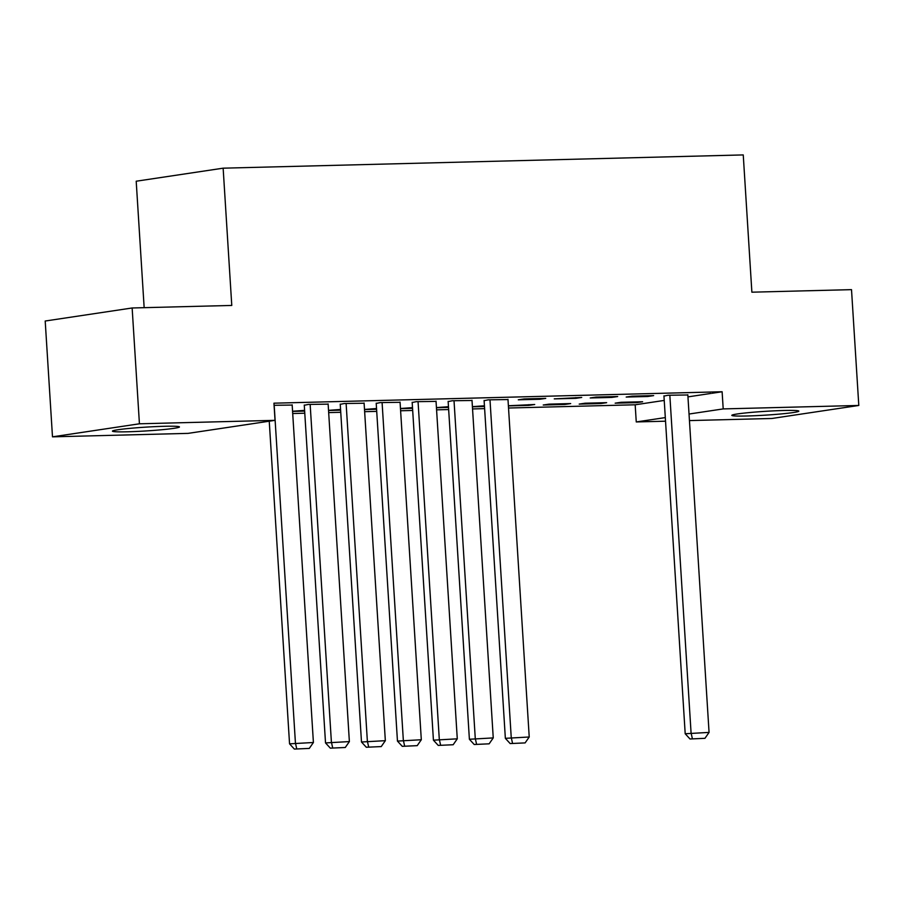 <?xml version="1.0" encoding="UTF-8"?>
<svg xmlns="http://www.w3.org/2000/svg" width="904" height="904" viewBox="0 0 904 904"><rect width="100%" height="100%" fill="white"/><g stroke="black" fill="none" stroke-linecap="round" stroke-linejoin="round"><path stroke-width="1.36" d="M164.279 426.292A33.572 1.91 -3.6 0 1 179.467 426.925A33.572 1.91 -3.6 0 1 161.952 429.716A33.572 1.91 -3.6 0 1 127.622 431.784A33.572 1.91 -3.6 0 1 112.446 431.151A33.572 1.91 -3.6 0 1 129.95 428.36A33.572 1.91 -3.6 0 1 164.279 426.292M783.666 410.495A33.572 1.91 -3.6 0 1 798.842 411.139A33.572 1.91 -3.6 0 1 781.338 413.919A33.572 1.91 -3.6 0 1 747.009 415.987A33.572 1.91 -3.6 0 1 731.822 415.354A33.572 1.91 -3.6 0 1 749.326 412.574A33.572 1.91 -3.6 0 1 783.666 410.495M292.704 413.523L304.772 413.207M328.683 412.597L340.74 412.292M364.651 411.682L376.708 411.376M400.619 410.766L412.676 410.461M436.587 409.851L448.644 409.546M472.555 408.936L484.612 408.631M508.523 408.02L635.173 404.789L636.258 421.942L665.31 417.591M188.088 433.378L52.488 436.835L139.431 423.795L275.031 420.337L188.088 433.378M139.431 423.795L132.142 307.981L45.2 321.022L52.488 436.835M144.154 307.676L136.199 181.218L223.141 168.178L743.246 154.923L751.879 292.184L851.511 289.642L858.8 405.455L771.858 418.484L689.447 420.586M665.536 421.196L636.258 421.942M328.141 404.144L308.354 404.427L304.275 405.263M340.605 410.179L328.547 410.484M328.536 410.348L340.559 409.444M400.088 402.303L380.29 402.585L376.211 403.421M412.54 408.348L400.483 408.653M400.472 408.518L412.495 407.614M472.024 400.472L452.226 400.754L448.147 401.591M484.487 406.506L472.419 406.811M472.408 406.676L484.442 405.783M545.745 398.37L524.162 398.924L518.286 399.805L539.869 399.252L545.745 398.37M564.808 404.461L570.684 403.579L549.101 404.133L543.225 405.015L564.808 404.461L564.763 403.726M617.681 396.54L596.098 397.082L590.222 397.963L611.805 397.421L617.681 396.54M636.744 402.63L642.62 401.749L621.037 402.291L615.161 403.173L636.744 402.63L636.698 401.896M687.831 394.969L668.033 395.251L663.954 396.088M635.173 404.789L664.237 400.427M687.955 396.879L722.115 391.748L273.946 403.184L275.031 420.337M653.649 395.613L632.065 396.167L626.189 397.048L647.772 396.494L653.649 395.613M600.776 403.546L606.652 402.664L585.069 403.218L579.193 404.099L600.776 403.546L600.731 402.811M581.713 397.455L554.254 398.879L575.837 398.336L581.713 397.455M528.795 404.653L528.84 405.376L534.716 404.495L508.376 405.76M528.84 405.376L508.387 405.896M507.991 399.557L488.194 399.839L484.115 400.675M448.52 407.421L436.451 407.738M436.44 407.591L448.474 406.698M436.056 401.387L416.258 401.67L412.179 402.506M376.572 409.263L364.515 409.568M364.504 409.433L376.527 408.529M364.109 403.229L344.322 403.512L340.243 404.337M304.637 411.094L292.58 411.399M292.568 411.263L304.591 410.371M292.173 405.06L274.082 405.297M722.115 391.748L723.2 408.913L858.8 405.455M132.142 307.981L231.774 305.439L223.141 168.178M689.029 414.032L723.2 408.913M647.727 395.771L647.772 396.494M611.759 396.686L611.805 397.421M575.791 397.602L575.837 398.336M539.824 398.517L539.869 399.252M687.82 394.743L709.064 732.409L685.198 733.754L690.012 738.997L704.95 738.319L690.012 738.997M663.943 395.862L685.198 733.754M669.83 395.206L691.074 732.873L692.362 738.636M704.95 738.319L709.064 732.409M507.98 399.331L529.224 736.997L505.359 738.331L510.172 743.574L525.111 742.907L510.172 743.574M484.103 400.449L505.359 738.331M489.991 399.794L511.235 737.449L512.523 743.224M525.111 742.907L529.224 736.997M472.001 400.246L493.245 737.913L469.391 739.257L474.204 744.5L489.143 743.822L474.204 744.5M448.135 401.365L469.391 739.257M454.023 400.709L475.267 738.376L476.555 744.139M489.143 743.822L493.245 737.913M436.033 401.173L457.277 738.828L433.423 740.173L438.237 745.416L453.175 744.738L438.237 745.416M412.167 402.28L433.423 740.173M418.055 401.625L439.299 739.291L440.587 745.065M453.175 744.738L457.277 738.828M400.065 402.088L421.309 739.743L397.455 741.088L402.269 746.331L417.207 745.653L402.269 746.331M376.2 403.207L397.455 741.088M382.087 402.54L403.331 740.206L404.619 745.981M417.207 745.653L421.309 739.743M364.097 403.003L385.341 740.67L361.487 742.003L366.301 747.246L381.239 746.58L366.301 747.246M340.232 404.122L361.487 742.003M346.119 403.466L367.363 741.122L368.651 746.896M381.239 746.58L385.341 740.67M328.129 403.918L349.373 741.585L325.519 742.918L330.333 748.162L345.272 747.495L330.333 748.162M304.264 405.037L325.519 742.918M310.151 404.382L331.395 742.037L332.672 747.811M345.272 747.495L349.373 741.585M292.161 404.834L313.406 742.5L289.551 743.834L294.354 749.077L309.292 748.41L294.354 749.077M269.245 421.207L289.551 743.834M274.183 405.297L295.427 742.964L296.704 748.727M309.292 748.41L313.406 742.5"/></g></svg>

